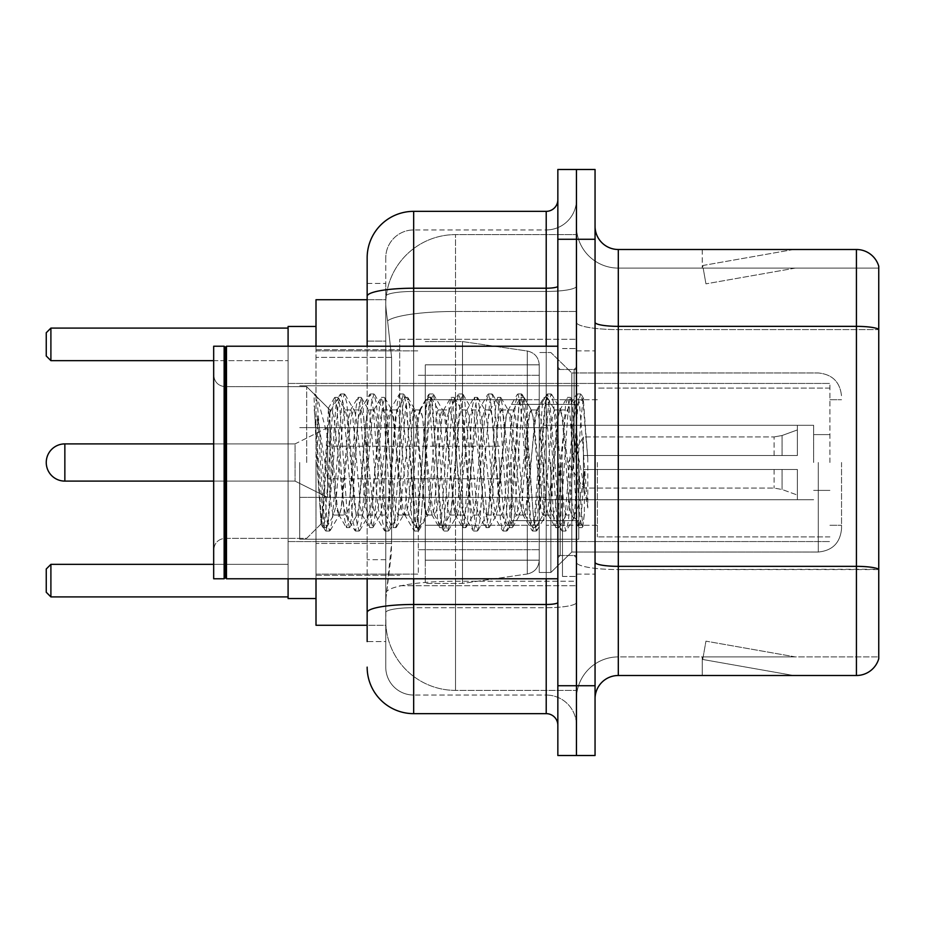<?xml version="1.0" encoding="UTF-8"?>
<svg xmlns="http://www.w3.org/2000/svg" width="925" height="925" viewBox="0 0 925 925"><rect width="100%" height="100%" fill="white"/><g stroke="black" fill="none" stroke-linecap="round" stroke-linejoin="round"><path stroke-width="0.69" stroke-dasharray="4.62 3.47" d="M576.448 462.5L576.448 339.255L576.448 462.5M399.716 462.5L399.716 339.255L399.716 462.5M367.156 341.094L385.76 341.094L385.76 559.683L385.76 283.443L385.76 341.094L367.156 341.094L367.156 559.683L367.156 299.723L385.922 299.723L385.864 300.671A69.768 69.768 0 0 1 455.528 234.615L576.448 234.615L455.528 234.615L455.528 311.471L455.528 234.615A69.768 69.768 0 0 0 385.864 300.671L385.922 299.723L316.003 299.723L316.003 543.403L391.587 543.403L391.136 555.52L386.049 597.377L391.587 543.403L391.587 357.374L391.587 543.403L316.003 543.403L316.003 625.277L385.922 625.277L385.76 620.629A69.768 69.768 0 0 0 455.528 690.385L576.448 690.385L576.448 581.224L576.448 690.385L455.528 690.385L455.528 581.224L455.528 690.385A69.768 69.768 0 0 1 385.76 620.629L385.76 606.442L385.922 625.277L367.156 625.277M386.049 597.377L385.76 606.442L386.049 597.377M316.003 462.5L316.003 598.533L316.003 462.5M576.448 234.615L576.448 311.471L576.448 234.615M576.448 581.224L576.448 311.471L576.448 581.224L455.528 581.224A69.768 12.117 180 0 0 386.604 591.468A69.768 12.117 180 0 1 455.528 581.224L576.448 581.224M385.864 300.671C385.447 303.342 386.026 310.06 387.587 320.836L391.587 357.374L387.587 320.836C386.026 310.048 385.447 303.331 385.864 300.671A69.768 69.768 0 0 1 455.528 234.615M316.003 578.773L316.003 346.228M367.156 283.443L385.76 283.443L367.156 283.443L367.156 641.557L385.76 641.557L385.76 559.683L385.76 641.557L367.156 641.557L367.156 346.228M367.156 667.133A46.504 46.504 0 0 0 413.672 713.649L413.672 695.045A27.9 27.9 0 0 1 385.76 667.133L385.76 296.301L385.76 667.133A27.9 27.9 0 0 0 413.672 695.045L546.212 695.045L546.212 620.629L546.212 713.649A11.632 11.632 0 0 1 557.844 725.269L557.844 199.731L557.844 725.269M576.448 620.629L576.448 286.195L576.448 620.629M557.844 462.5L557.844 578.773L557.844 462.5M557.844 239.263L557.844 169.495L576.448 169.495L576.448 239.263L576.448 169.495L595.053 169.495L595.053 239.263L576.448 239.263L576.448 685.737L576.448 239.263L557.844 239.263L557.844 685.737L576.448 685.737L576.448 755.505L576.448 685.737L595.053 685.737L595.053 239.263M595.053 685.737L595.053 755.505L557.844 755.505L557.844 685.737M576.448 199.731L576.448 286.195L576.448 199.731A30.236 30.236 0 0 1 546.212 229.955A30.236 30.236 0 0 0 576.448 199.731A30.236 30.236 0 0 1 546.212 229.955L546.212 695.045L413.672 695.045L413.672 607.702L546.212 607.702A30.236 5.249 0 0 0 576.448 602.452A30.236 5.249 0 0 1 546.212 607.702L546.212 229.955L413.672 229.955L546.212 229.955M367.156 612.558A46.504 8.071 180 0 1 413.672 604.476L413.672 211.351A46.504 46.504 0 0 0 367.156 257.867A46.504 46.504 0 0 1 413.672 211.351L546.212 211.351A11.632 11.632 0 0 0 557.844 199.731A11.632 11.632 0 0 1 546.212 211.351L546.212 620.629L546.212 607.702L413.672 607.702L413.672 229.955L413.672 291.444L546.212 291.444A30.236 5.249 0 0 0 576.448 286.195A30.236 5.249 0 0 1 546.212 291.444L413.672 291.444L413.672 620.629L413.672 604.476L546.212 604.476A11.632 2.023 0 0 0 557.844 602.452M413.672 713.649L546.212 713.649M385.76 257.867L385.76 296.301L385.76 257.867A27.9 27.9 0 0 1 413.672 229.955A27.9 27.9 0 0 0 385.76 257.867A27.9 27.9 0 0 1 413.672 229.955M576.448 725.269A30.236 30.236 0 0 0 546.212 695.045A30.236 30.236 0 0 1 576.448 725.269A30.236 30.236 0 0 0 546.212 695.045M595.053 462.5L595.053 350.876L595.053 462.5M562.493 462.5L562.493 576.448L562.493 462.5M576.448 582.496L576.448 322.316L576.448 582.496M595.053 562.296L595.053 322.316L595.053 562.296A23.252 4.035 0 0 0 618.305 566.343L856.423 566.343A23.252 4.035 180 0 1 878.75 569.245L618.305 569.569L618.305 656.9A41.856 41.856 0 0 0 576.448 698.768A41.856 41.856 0 0 1 618.305 656.9L878.75 656.9L878.75 266.238A23.252 23.252 0 0 0 856.423 249.496L856.423 675.504A23.252 23.252 0 0 0 878.75 658.762L878.75 582.496L878.75 656.9L618.305 656.9L618.305 249.496A23.252 23.252 0 0 1 595.053 226.232L595.053 322.316L595.053 226.232M576.448 226.232L576.448 322.316L576.448 226.232A41.856 41.856 0 0 0 618.305 268.1A41.856 41.856 0 0 1 576.448 226.232A41.856 41.856 0 0 0 618.305 268.1L618.305 569.569A41.856 7.273 0 0 1 576.448 562.296A41.856 7.273 0 0 0 618.305 569.569L618.305 268.1L878.75 268.1L618.305 268.1M792.031 675.227A18.604 18.604 0 0 0 795.269 675.504L702.248 675.504L795.269 675.504A18.604 18.604 0 0 1 792.031 675.227A18.604 18.604 0 0 0 795.269 675.504A18.604 18.604 0 0 1 792.031 675.227A18.604 18.604 0 0 0 795.269 675.504A18.604 18.604 0 0 1 792.031 675.227L702.722 659.479L792.031 675.227M702.248 656.9L702.248 675.504L702.248 656.9L703.173 656.9L702.722 659.479L703.173 656.9L702.248 656.9L702.248 675.504L702.248 656.9L703.173 656.9L702.722 659.479L703.173 656.9L702.248 656.9L702.248 675.504L702.248 656.9L703.173 656.9L702.722 659.479L703.173 656.9L702.248 656.9M856.423 675.504L618.305 675.504L618.305 569.569L878.75 569.569L878.75 329.589L618.305 329.589A41.856 7.273 0 0 1 576.448 322.316A41.856 7.273 0 0 0 618.305 329.589L878.75 329.589M878.75 266.238A23.252 23.252 0 0 0 856.423 249.496L618.305 249.496M795.269 249.496L702.248 249.496L795.269 249.496A18.604 18.604 0 0 0 792.031 249.773A18.604 18.604 0 0 1 795.269 249.496A18.604 18.604 0 0 0 792.031 249.773A18.604 18.604 0 0 1 795.269 249.496A18.604 18.604 0 0 0 792.031 249.773A18.604 18.604 0 0 1 795.269 249.496M595.053 698.768A23.252 23.252 0 0 1 618.305 675.504M878.75 329.265L878.75 268.1L878.75 329.265A23.252 4.035 180 0 0 856.423 326.352L618.305 326.352A23.252 4.035 0 0 1 595.053 322.316M795.269 656.9L703.173 656.9L795.269 656.9L703.173 656.9L795.269 656.9L703.173 656.9L795.269 656.9L705.948 641.152L703.173 656.9L705.948 641.152L703.173 656.9L705.948 641.152L703.173 656.9L705.948 641.152L795.269 656.9M703.173 268.1L702.248 268.1L703.173 268.1L702.248 268.1L703.173 268.1L702.248 268.1L703.173 268.1L702.722 265.521L792.031 249.773L702.722 265.521L703.173 268.1L702.722 265.521L792.031 249.773L702.722 265.521L703.173 268.1L702.722 265.521L792.031 249.773L702.722 265.521L703.173 268.1L795.269 268.1L703.173 268.1L795.269 268.1L703.173 268.1L795.269 268.1L703.173 268.1L705.948 283.848L703.173 268.1M702.248 249.496L702.248 268.1L702.248 249.496M795.269 268.1L705.948 283.848L795.269 268.1M225.307 577.605L224.139 578.773L224.139 346.228L224.139 578.773L224.139 346.228L225.307 347.395L225.307 577.605L225.307 462.5L225.307 577.605L226.475 578.773L226.475 346.228L226.475 462.5L226.475 346.228L557.844 346.228M224.139 578.773L213.675 578.773L213.675 346.228L213.675 549.947L213.675 346.228L224.139 346.228M306.695 462.5L306.695 386.673L306.695 462.5M571.8 462.5L571.8 372.972L571.8 552.028L571.8 462.5L571.8 502.217L574.367 516.982L580.993 418.169L583.259 398.467L587.78 458.557L587.78 507.929L579.64 462.5L571.8 428.726L571.8 462.5L571.8 372.972L571.8 552.028L571.8 462.5L567.915 508.022L565.984 515.063L571.8 515.063L571.8 462.5L573.697 423.465L575.477 406.248L581.062 506.738L582.854 526.128L584.38 513.965L584.38 471.704C580.553 502.553 576.356 517.006 571.8 515.063C569.858 511.953 567.915 494.436 565.984 462.5L562.111 416.978L560.168 409.937L559.683 410.353L558.226 416.978L550.479 508.022L548.537 515.063L548.051 514.647L546.606 508.022L538.847 416.978L536.916 409.937L536.431 410.353L534.974 416.978L527.227 508.022L525.284 515.063L524.799 514.647L523.353 508.022L515.595 416.978L513.664 409.937L511.722 416.978L503.975 508.022L502.032 515.063L500.09 508.022L492.343 416.978L490.4 409.937L488.469 416.978L480.711 508.022L478.78 515.063L476.837 508.022L469.091 416.978L467.148 409.937L465.217 416.978L457.459 508.022L455.528 515.063L453.585 508.022L445.838 416.978L443.896 409.937L441.953 416.978L434.207 508.022L432.264 515.063L430.333 508.022L422.575 416.978L420.644 409.937L418.701 416.978L410.954 508.022L409.012 515.063L407.081 508.022L399.322 416.978L397.392 409.937L395.449 416.978L387.702 508.022L385.76 515.063L383.829 508.022L376.07 416.978L374.139 409.937L372.197 416.978L364.45 508.022L362.507 515.063L360.565 508.022L352.818 416.978L350.876 409.937L348.945 416.978L341.186 508.022L339.255 515.063L337.313 508.022L328.479 408.457L322.894 505.189L321.102 523.908L317.425 462.5L317.368 415.776L329.947 493.21L329.947 420.204M565.984 515.063L564.042 508.022L556.295 416.978L554.352 409.937L552.422 416.978L544.663 508.022L542.732 515.063L540.79 508.022L533.043 416.978L531.1 409.937L529.158 416.978L521.411 508.022L519.468 515.063L517.538 508.022L509.779 416.978L507.848 409.937L505.906 416.978L498.159 508.022L496.216 515.063L494.285 508.022L486.527 416.978L484.596 409.937L482.653 416.978L474.907 508.022L472.964 515.063L471.022 508.022L463.275 416.978L461.332 409.937L459.401 416.978L451.643 508.022L449.712 515.063L447.769 508.022L440.022 416.978L438.08 409.937L436.149 416.978L428.391 508.022L426.46 515.063L424.517 508.022L416.77 416.978L414.828 409.937L412.885 416.978L405.138 508.022L403.693 514.647L403.208 515.063L401.265 508.022L393.518 416.978L391.576 409.937L389.633 416.978L381.886 508.022L380.429 514.647L379.944 515.063L378.013 508.022L370.254 416.978L368.323 409.937L366.381 416.978L358.634 508.022L357.177 514.647L356.692 515.063L354.761 508.022L347.002 416.978L345.071 409.937L343.129 416.978L335.382 508.022L333.439 515.063L331.497 508.022L329.947 493.21M571.8 515.063L578.668 527.319L577.119 518.925L569.372 406.075L567.43 397.345L565.499 406.075L557.74 518.925L555.809 527.655L553.867 518.925L546.12 406.075L544.178 397.345L542.247 406.075L534.488 518.925L532.557 527.655L530.615 518.925L522.868 406.075L520.925 397.345L518.983 406.075L511.236 518.925L509.293 527.655L507.363 518.925L499.604 406.075L497.673 397.345L495.731 406.075L487.984 518.925L486.041 527.655L484.11 518.925L476.352 406.075L474.421 397.345L472.478 406.075L464.732 518.925L462.789 527.655L460.858 518.925L453.1 406.075L451.169 397.345L449.226 406.075L441.479 518.925L439.537 527.655L437.594 518.925L429.847 406.075L427.905 397.345L425.974 406.075L418.216 518.925L416.285 527.655L414.342 518.925L406.595 406.075L404.653 397.345L402.722 406.075L394.963 518.925L393.033 527.655L391.09 518.925L383.343 406.075L381.401 397.345L379.458 406.075L371.711 518.925L369.769 527.655L367.838 518.925L360.079 406.075L358.148 397.345L356.206 406.075L348.459 518.925L346.517 527.655L344.586 518.925L336.827 406.075L334.896 397.345L332.954 406.075L325.207 518.925L323.264 527.655L321.333 518.925L317.368 460.812M584.38 471.704L581.004 518.925L578.668 527.319M584.38 513.965L582.368 527.319L580.033 518.925L572.274 406.075L570.343 397.345L568.401 406.075L560.654 518.925L558.712 527.655L556.781 518.925L549.022 406.075L547.091 397.345L545.149 406.075L537.402 518.925L535.459 527.655L533.517 518.925L525.77 406.075L523.827 397.345L521.897 406.075L514.138 518.925L512.207 527.655L510.265 518.925L502.518 406.075L500.575 397.345L498.644 406.075L490.886 518.925L488.955 527.655L487.012 518.925L479.266 406.075L477.323 397.345L475.392 406.075L467.634 518.925L465.703 527.655L463.76 518.925L456.013 406.075L454.071 397.345L452.128 406.075L444.382 518.925L442.439 527.655L440.508 518.925L432.75 406.075L431.212 397.681L428.876 406.075L421.129 518.925L419.187 527.655L417.256 518.925L409.498 406.075L407.96 397.681L405.624 406.075L397.877 518.925L395.935 527.655L393.992 518.925L386.245 406.075L384.708 397.681L382.372 406.075L374.613 518.925L372.683 527.655L370.74 518.925L362.993 406.075L361.444 397.681L359.12 406.075L351.361 518.925L349.43 527.655L347.488 518.925L339.741 406.075L338.192 397.681L335.856 406.075L328.109 518.925L326.571 527.319L324.236 518.925L317.368 415.776M841.542 462.5L841.542 528.776L841.542 462.5M829.922 462.5L829.922 383.436L829.922 462.5M316.003 598.533L288.091 598.533L288.091 326.467L288.091 578.773M418.32 462.5L418.32 574.124L418.32 462.5M539.24 462.5L539.24 572.494L539.24 462.5M550.861 462.5L550.861 572.494L550.861 462.5M213.675 564.354L288.091 564.354L288.091 596.914L288.091 564.354L288.091 596.914L288.091 564.354L50.898 564.354L288.091 564.354L50.898 564.354L50.898 596.914L288.091 596.914L50.898 596.914L50.898 564.354L46.25 569.002L46.25 592.254L46.25 569.002L50.898 564.354L46.25 569.002L46.25 592.254L50.898 596.914L46.25 592.254L50.898 596.914L288.091 596.914M288.091 328.086L288.091 360.646L288.091 328.086L288.091 360.646L288.091 328.086L50.898 328.086L288.091 328.086L50.898 328.086L50.898 360.646L288.091 360.646L50.898 360.646L50.898 328.086L46.25 332.746L46.25 355.998L46.25 332.746L50.898 328.086L46.25 332.746L46.25 355.998L50.898 360.646L46.25 355.998L50.898 360.646L213.675 360.646M597.377 462.5L597.377 536.916L597.377 462.5M813.642 462.5L813.642 425.292L813.642 462.5M546.212 462.5L546.212 525.284L546.212 462.5M299.723 462.5L299.723 539.24L299.723 462.5M578.773 462.5L578.773 539.24L578.773 462.5M539.24 525.284L539.24 364.832L539.24 399.716L425.292 399.716L425.292 583.421L425.292 525.284L539.24 525.284L539.24 560.168L539.24 364.832L539.24 399.716L425.292 399.716L425.292 560.168L425.292 525.284L539.24 525.284L539.24 560.192L539.24 364.808L539.24 399.716L425.292 399.716L425.292 583.421L425.292 525.284L539.24 525.284L539.24 560.192C538.639 567.696 534.65 572.298 527.296 573.997L527.296 525.284L539.24 525.284M462.5 462.5L462.5 341.579L462.5 399.716L425.292 399.716L425.292 364.832L425.292 560.168L425.292 525.284L462.5 525.284L462.5 583.421L462.5 341.579L462.5 399.716L527.296 399.716L527.296 351.003L527.296 573.997L527.296 525.284L462.5 525.284L462.5 583.421L462.5 462.5M213.675 443.896L295.075 443.896L327.623 427.616L327.623 497.384L327.623 427.616L327.623 497.384L327.623 427.616L295.075 443.896L295.075 481.104L295.075 443.896L295.075 481.104L295.075 443.896L64.854 443.896L64.854 481.104A18.604 18.604 0 0 1 46.25 462.5M511.328 462.5L511.328 520.636L511.328 462.5M499.708 462.5L499.708 497.384L499.708 462.5M583.421 462.5L583.421 436.924L583.421 469.472L583.421 455.528L583.421 469.472L797.362 469.472L797.362 499.708L797.362 469.472L583.421 469.472L797.362 469.472L797.362 495.06L797.362 469.472L583.421 469.472L583.421 488.076L583.421 455.528L797.362 455.528L797.362 425.292L797.362 455.528L583.421 455.528L797.362 455.528L797.362 429.94L797.362 455.528L583.421 455.528L583.421 436.924L583.421 469.472L583.421 455.528L583.421 469.472L797.362 469.472L797.362 499.708L797.362 469.472L583.421 469.472L797.362 469.472L797.362 495.06L797.362 469.472L583.421 469.472L583.421 488.076L583.421 462.5M543.888 462.5L543.888 520.636L543.888 462.5M571.8 428.726L570.182 416.978L567.73 409.937L565.268 416.978L555.416 508.022L552.953 515.063L550.502 508.022L540.651 416.978L538.188 409.937L537.413 410.596L535.737 416.978L525.886 508.022L523.423 515.063L520.96 508.022L511.12 416.978L508.658 409.937L507.883 410.596L506.195 416.978L496.355 508.022L493.892 515.063L491.429 508.022L481.59 416.978L479.127 409.937L476.664 416.978L466.824 508.022L464.362 515.063L461.899 508.022L452.059 416.978L449.596 409.937L447.133 416.978L437.294 508.022L434.831 515.063L432.368 508.022L422.517 416.978L420.066 409.937L417.603 416.978L407.752 508.022L405.3 515.063L402.837 508.022L392.986 416.978L390.523 409.937L388.072 416.978L378.221 508.022L375.758 515.063L373.295 508.022L363.456 416.978L360.993 409.937L358.53 416.978L348.69 508.022L346.228 515.063L343.765 508.022L333.925 416.978L331.462 409.937L329.947 412.469L329.947 409.937L329.947 445.492L317.564 398.097L316.061 396.039L313.968 395.067L316.87 462.5L321.125 523.319L325.322 530.534L323.461 521.873L313.968 406.04M571.8 502.217L562.805 416.978L560.342 409.937L557.879 416.978L548.039 508.022L545.577 515.063L543.114 508.022L533.274 416.978L530.811 409.937L528.348 416.978L518.509 508.022L516.046 515.063L513.583 508.022L503.732 416.978L501.281 409.937L498.818 416.978L488.967 508.022L486.515 515.063L484.053 508.022L474.201 416.978L471.738 409.937L469.287 416.978L459.436 508.022L456.973 515.063L454.51 508.022L444.671 416.978L442.208 409.937L439.745 416.978L429.905 508.022L427.442 515.063L424.98 508.022L415.14 416.978L412.677 409.937L410.214 416.978L400.375 508.022L397.912 515.063L395.449 508.022L385.609 416.978L383.921 410.596L383.147 409.937L380.684 416.978L370.844 508.022L368.381 515.063L365.918 508.022L356.079 416.978L354.391 410.596L353.616 409.937L351.153 416.978L341.302 508.022L339.625 514.404L338.851 515.063L336.388 508.022L329.947 445.492M328.479 408.457L306.695 386.673L225.307 386.673C218.312 386.049 214.438 382.175 213.675 375.053C214.438 382.175 218.312 386.049 225.307 386.673L306.695 386.673L313.968 393.946L313.968 395.067L314.847 393.946L315.448 394.466L317.564 398.097M329.947 412.469C328.687 420.482 327.438 437.155 326.224 462.5L323.808 504.68L321.125 523.319M587.78 507.929L579.42 403.127L576.957 393.946L574.494 403.127L564.643 521.873L562.192 531.054L561.591 530.534L559.729 521.873L549.878 403.127L547.427 393.946L544.964 403.127L535.113 521.873L532.65 531.054L532.048 530.534L530.198 521.873L520.347 403.127L517.884 393.946L515.433 403.127L505.582 521.873L503.119 531.054L502.518 530.534L500.656 521.873L490.817 403.127L488.354 393.946L485.891 403.127L476.051 521.873L473.588 531.054L472.987 530.534L471.126 521.873L461.286 403.127L458.823 393.946L456.36 403.127L446.521 521.873L444.058 531.054L441.595 521.873L431.755 403.127L429.292 393.946L426.83 403.127L416.99 521.873L414.527 531.054L412.064 521.873L402.213 403.127L399.762 393.946L397.299 403.127L387.448 521.873L384.997 531.054L382.534 521.873L372.683 403.127L370.22 393.946L367.768 403.127L357.917 521.873L355.454 531.054L352.992 521.873L343.152 403.127L340.689 393.946L338.226 403.127L328.387 521.873L325.924 531.054L325.322 530.534M587.78 458.557L583.108 403.127L580.646 393.946L578.183 403.127L568.343 521.873L565.88 531.054L563.418 521.873L553.578 403.127L551.115 393.946L548.652 403.127L538.812 521.873L536.35 531.054L533.887 521.873L524.036 403.127L521.584 393.946L519.122 403.127L509.27 521.873L506.819 531.054L504.356 521.873L494.505 403.127L492.042 393.946L489.591 403.127L479.74 521.873L477.277 531.054L474.826 521.873L464.974 403.127L462.512 393.946L460.049 403.127L450.209 521.873L447.746 531.054L445.283 521.873L435.444 403.127L432.981 393.946L430.518 403.127L420.678 521.873L418.216 531.054L415.753 521.873L405.913 403.127L403.45 393.946L400.988 403.127L391.148 521.873L388.685 531.054L386.222 521.873L376.382 403.127L373.92 393.946L371.457 403.127L361.606 521.873L359.154 531.054L356.692 521.873L346.84 403.127L344.377 393.946L341.926 403.127L332.075 521.873L329.612 531.054L327.161 521.873L317.31 403.127L315.448 394.466M288.091 346.228L288.091 462.5L288.091 326.467L316.003 326.467M288.091 462.5L288.091 541.564L288.091 462.5M50.898 596.914L50.898 564.354M50.898 360.646L50.898 328.086M539.24 399.716L527.296 399.716L527.296 351.003L527.296 573.997L462.5 583.421L425.292 583.421L462.5 583.421L527.296 573.997C534.65 572.298 538.639 567.696 539.24 560.192L539.24 364.808C538.639 357.304 534.65 352.703 527.296 351.003L462.5 341.579L425.292 341.579L462.5 341.579L527.296 351.003C534.65 352.703 538.639 357.304 539.24 364.808L539.24 399.716M583.421 455.528L797.362 455.528L797.362 425.292L797.362 455.528L583.421 455.528L797.362 455.528L797.362 429.94L797.362 455.528L583.421 455.528M327.623 462.5L327.623 446.22L327.623 462.5M455.528 311.471L576.448 311.471L455.528 311.471L455.528 581.224L455.528 311.471A69.768 12.117 180 0 0 387.587 320.836A69.768 12.117 180 0 1 455.528 311.471M385.76 620.629A69.768 69.768 0 0 0 455.528 690.385M391.587 357.374L316.003 357.374L391.587 357.374M367.156 296.301A46.504 8.071 180 0 1 413.672 288.218L546.212 288.218A11.632 2.023 -0 0 0 557.844 286.195M413.672 346.228L413.672 578.773M546.212 578.773L546.212 346.228M413.672 291.444A27.9 4.845 180 0 0 385.76 296.301A27.9 4.845 180 0 1 413.672 291.444M413.672 607.702A27.9 4.845 180 0 0 385.76 612.558A27.9 4.845 180 0 1 413.672 607.702M413.672 695.045A27.9 27.9 0 0 1 385.76 667.133M385.76 559.683L367.156 559.683L385.76 559.683M576.448 698.768A41.856 41.856 0 0 1 618.305 656.9M574.124 462.5L574.124 369.48L574.124 462.5M560.168 462.5L560.168 555.52L560.168 462.5M818.29 462.5L818.29 552.028L818.29 462.5M782.064 469.472L782.064 489.487L782.064 469.472M774.109 469.472L774.109 488.076L774.109 469.472M782.064 455.528L782.064 435.513L782.064 455.528M774.109 455.528L774.109 436.924L774.109 455.528M399.716 339.255L576.448 339.255L399.716 339.255M316.003 349.719L399.716 349.719L316.003 349.719M316.003 575.281L399.716 575.281L316.003 575.281M399.716 585.745L576.448 585.745L399.716 585.745M557.844 369.48L576.448 369.48L557.844 369.48M557.844 555.52L576.448 555.52L557.844 555.52M576.448 350.876L595.053 350.876L576.448 350.876M562.493 576.448L576.448 576.448L562.493 576.448M562.493 348.552L576.448 348.552L562.493 348.552M576.448 574.124L595.053 574.124L576.448 574.124M574.124 369.48L576.448 367.156L574.124 369.48L560.168 369.48L557.844 367.156L560.168 369.48L574.124 369.48M560.168 555.52L574.124 555.52L576.448 557.844L574.124 555.52L560.168 555.52L557.844 557.844L560.168 555.52M226.475 578.773L557.844 578.773M321.553 523.469L306.695 538.327L225.307 538.327C218.312 538.951 214.438 542.825 213.675 549.947C214.438 542.825 218.312 538.951 225.307 538.327L306.695 538.327L321.102 523.908M345.071 409.937L350.876 409.937M368.323 409.937L374.139 409.937M391.576 409.937L397.392 409.937M414.828 409.937L420.644 409.937M438.08 409.937L443.896 409.937M461.332 409.937L467.148 409.937M484.596 409.937L490.4 409.937M507.848 409.937L513.664 409.937M531.1 409.937L536.916 409.937M554.352 409.937L560.168 409.937M333.439 515.063L339.255 515.063M356.692 515.063L362.507 515.063M379.944 515.063L385.76 515.063M403.208 515.063L409.012 515.063M426.46 515.063L432.264 515.063M449.712 515.063L455.528 515.063M472.964 515.063L478.78 515.063M496.216 515.063L502.032 515.063M519.468 515.063L525.284 515.063M542.732 515.063L548.537 515.063M575.477 406.248L583.259 398.467M582.854 526.128L573.893 517.168M225.307 347.395L226.475 346.228M579.062 527.655L581.964 527.655M567.43 397.345L570.343 397.345M555.809 527.655L558.712 527.655M544.178 397.345L547.091 397.345M532.557 527.655L535.459 527.655M520.925 397.345L523.827 397.345M509.293 527.655L512.207 527.655M497.673 397.345L500.575 397.345M486.041 527.655L488.955 527.655M474.421 397.345L477.323 397.345M462.789 527.655L465.703 527.655M451.169 397.345L454.071 397.345M439.537 527.655L442.439 527.655M427.905 397.345L430.819 397.345M416.285 527.655L419.187 527.655M404.653 397.345L407.567 397.345M393.033 527.655L395.935 527.655M381.401 397.345L384.303 397.345M369.769 527.655L372.683 527.655M358.148 397.345L361.051 397.345M346.517 527.655L349.43 527.655M334.896 397.345L337.798 397.345M323.264 527.655L326.167 527.655M575.766 406.353L570.737 397.681M583.108 526.036L582.368 527.319M559.105 527.319L566.47 514.647M547.484 397.681L554.838 410.353M535.852 527.319L543.218 514.647M524.232 397.681L531.586 410.353M512.6 527.319L519.966 514.647M500.968 397.681L508.334 410.353M489.348 527.319L496.702 514.647M477.716 397.681L485.082 410.353M466.096 527.319L473.45 514.647M454.464 397.681L461.829 410.353M442.844 527.319L450.197 514.647M431.212 397.681L438.566 410.353M419.58 527.319L426.945 514.647M407.96 397.681L415.313 410.353M396.328 527.319L403.693 514.647M384.708 397.681L392.061 410.353M373.076 527.319L380.429 514.647M361.444 397.681L368.809 410.353M349.823 527.319L357.177 514.647M338.192 397.681L345.557 410.353M326.571 527.319L333.925 514.647M559.683 410.353L567.037 397.681M548.051 514.647L555.416 527.319M536.431 410.353L543.784 397.681M524.799 514.647L532.153 527.319M513.167 410.353L520.532 397.681M501.547 514.647L508.9 527.319M489.915 410.353L497.28 397.681M478.294 514.647L485.648 527.319M466.663 410.353L474.028 397.681M455.042 514.647L462.396 527.319M443.41 410.353L450.764 397.681M431.778 514.647L439.144 527.319M420.158 410.353L427.512 397.681M408.526 514.647L415.892 527.319M396.906 410.353L404.26 397.681M385.274 514.647L392.628 527.319M373.642 410.353L381.007 397.681M362.022 514.647L369.376 527.319M350.39 410.353L357.755 397.681M338.77 514.647L346.123 527.319M328.167 408.572L334.503 397.681M320.836 523.816L322.871 527.319M818.29 552.028C832.407 550.653 840.166 542.906 841.542 528.776C840.166 542.906 832.407 550.653 818.29 552.028L571.8 552.028L550.861 572.494L539.24 572.494L550.861 572.494L571.8 552.028L818.29 552.028M829.922 399.716L841.542 399.716L829.922 399.716M316.003 574.124L418.32 574.124L316.003 574.124M418.32 549.704L539.24 549.704L418.32 549.704M288.091 383.436L829.922 383.436L288.091 383.436M288.091 541.564L829.922 541.564L288.091 541.564M571.8 372.972L818.29 372.972C832.407 374.347 840.166 382.094 841.542 396.224C840.166 382.094 832.407 374.347 818.29 372.972L571.8 372.972L550.861 352.506L539.24 352.506L550.861 352.506L571.8 372.972M418.32 375.296L539.24 375.296L418.32 375.296M316.003 350.876L418.32 350.876L316.003 350.876M829.922 525.284L841.542 525.284L829.922 525.284M829.922 536.916L597.377 536.916L829.922 536.916M813.642 434.6L829.922 434.6L813.642 434.6M597.377 525.284L546.212 525.284L597.377 525.284M813.642 425.292L546.212 425.292L813.642 425.292M829.922 388.084L597.377 388.084L829.922 388.084M813.642 490.4L829.922 490.4L813.642 490.4M597.377 399.716L546.212 399.716L597.377 399.716M813.642 499.708L546.212 499.708L813.642 499.708M299.723 539.24L578.773 539.24L299.723 539.24M299.723 427.616L546.212 427.616L299.723 427.616M546.212 404.364L578.773 404.364L546.212 404.364M299.723 385.76L578.773 385.76L299.723 385.76M299.723 497.384L546.212 497.384L299.723 497.384M546.212 520.636L578.773 520.636L546.212 520.636M539.24 364.832L425.292 364.832L539.24 364.832M539.24 560.168L425.292 560.168L539.24 560.168M511.328 497.384L499.708 497.384L511.328 497.384M499.708 478.78L327.623 478.78L499.708 478.78M213.675 481.104L295.075 481.104L327.623 497.384L295.075 481.104L64.854 481.104M568.054 462.5L583.421 436.924L774.109 436.924L583.421 436.924L568.054 462.5L583.421 488.076L774.109 488.076L782.064 489.487L797.362 495.06L782.064 489.487L774.109 488.076L583.421 488.076L568.054 462.5M797.362 499.708L543.888 499.708L797.362 499.708M543.888 520.636L511.328 520.636L543.888 520.636M543.888 404.364L511.328 404.364L543.888 404.364M797.362 425.292L543.888 425.292L797.362 425.292M782.064 435.513L797.362 429.94L782.064 435.513L774.109 436.924L782.064 435.513M499.708 446.22L327.623 446.22L499.708 446.22M511.328 427.616L499.708 427.616L511.328 427.616M353.616 409.937L360.993 409.937M383.147 409.937L390.523 409.937M412.677 409.937L420.066 409.937M442.208 409.937L449.596 409.937M471.738 409.937L479.127 409.937M501.281 409.937L508.658 409.937M530.811 409.937L538.188 409.937M560.342 409.937L567.73 409.937M338.851 515.063L346.228 515.063M368.381 515.063L375.758 515.063M397.912 515.063L405.3 515.063M427.442 515.063L434.831 515.063M456.973 515.063L464.362 515.063M486.515 515.063L493.892 515.063M516.046 515.063L523.423 515.063M545.577 515.063L552.953 515.063M331.462 409.937L329.947 409.937L316.061 396.039M576.957 393.946L580.646 393.946M562.192 531.054L565.88 531.054M547.427 393.946L551.115 393.946M532.65 531.054L536.35 531.054M517.884 393.946L521.584 393.946M503.119 531.054L506.819 531.054M488.354 393.946L492.042 393.946M473.588 531.054L477.277 531.054M458.823 393.946L462.512 393.946M444.058 531.054L447.746 531.054M429.292 393.946L432.981 393.946M414.527 531.054L418.216 531.054M399.762 393.946L403.45 393.946M384.997 531.054L388.685 531.054M370.22 393.946L373.92 393.946M355.454 531.054L359.154 531.054M340.689 393.946L344.377 393.946M325.924 531.054L329.612 531.054M313.968 393.946L314.847 393.946M574.379 516.994L566.482 530.534M583.663 398.617L581.247 394.466M551.716 394.466L561.117 410.596M536.951 530.534L546.351 514.404M522.186 394.466L531.586 410.596M507.42 530.534L516.821 514.404M492.655 394.466L502.055 410.596M477.878 530.534L487.29 514.404M463.113 394.466L472.525 410.596M448.347 530.534L457.759 514.404M433.582 394.466L442.994 410.596M418.817 530.534L428.217 514.404M404.052 394.466L413.452 410.596M389.286 530.534L398.687 514.404M374.521 394.466L383.921 410.596M359.756 530.534L369.156 514.404M344.99 394.466L354.391 410.596M330.225 530.534L339.625 514.404M566.944 410.596L576.356 394.466M552.179 514.404L561.591 530.534M537.413 410.596L546.814 394.466M522.648 514.404L532.048 530.534M507.883 410.596L517.283 394.466M493.118 514.404L502.518 530.534M478.352 410.596L487.752 394.466M463.587 514.404L472.987 530.534M448.81 410.596L458.222 394.466M434.045 514.404L443.457 530.534M419.279 410.596L428.691 394.466M404.514 514.404L413.926 530.534M389.749 410.596L399.149 394.466M374.983 514.404L384.384 530.534M360.218 410.596L369.618 394.466M345.453 514.404L354.853 530.534M330.688 410.596L340.088 394.466"/><path stroke-width="1.39" d="M367.156 341.094L367.156 283.443L367.156 299.723L316.003 299.723L316.003 346.228M367.156 625.277L316.003 625.277L316.003 578.773M367.156 641.557L367.156 578.773L367.156 641.557M557.844 685.737L557.844 755.505L576.448 755.505L576.448 685.737L576.448 755.505L595.053 755.505L595.053 685.737L576.448 685.737L576.448 239.263L576.448 685.737L557.844 685.737L557.844 239.263L576.448 239.263L576.448 169.495L576.448 239.263L595.053 239.263L595.053 685.737M595.053 239.263L595.053 169.495L557.844 169.495L557.844 239.263M413.672 578.773L413.672 713.649L546.212 713.649L546.212 578.773M367.156 346.228L367.156 257.867A46.504 46.504 0 0 1 413.672 211.351L546.212 211.351A11.632 11.632 0 0 0 557.844 199.731M367.156 257.867L367.156 283.443M557.844 725.269A11.632 11.632 0 0 0 546.212 713.649M413.672 713.649A46.504 46.504 0 0 1 367.156 667.133M595.053 698.768A23.252 23.252 0 0 1 618.305 675.504L856.423 675.504L856.423 249.496L618.305 249.496A23.252 23.252 0 0 1 595.053 226.232A23.252 23.252 0 0 0 618.305 249.496L618.305 675.504M878.75 266.238A23.252 23.252 0 0 0 856.423 249.496A23.252 23.252 0 0 1 878.75 266.238L878.75 658.762A23.252 23.252 0 0 1 856.423 675.504M878.75 329.589L878.75 569.245A23.252 4.035 180 0 0 856.423 566.343L618.305 566.343A23.252 4.035 -0 0 1 595.053 562.296M213.675 443.896L64.854 443.896A18.604 18.604 0 0 0 46.25 462.5A18.604 18.604 0 0 1 64.854 443.896L64.854 481.104A18.604 18.604 0 0 1 46.25 462.5M226.475 578.773L225.307 577.605L225.307 347.395L226.475 346.228L226.475 578.773L557.844 578.773M224.139 578.773L213.675 578.773L213.675 346.228L224.139 346.228L224.139 578.773L225.307 577.605M288.091 578.773L288.091 598.533L316.003 598.533M316.003 326.467L288.091 326.467L288.091 346.228M50.898 596.914L46.25 592.254L46.25 569.002L50.898 564.354L50.898 596.914L288.091 596.914M50.898 564.354L213.675 564.354M50.898 360.646L46.25 355.998L46.25 332.746L50.898 328.086L50.898 360.646L213.675 360.646M50.898 328.086L288.091 328.086M557.844 602.452A11.632 2.023 0 0 1 546.212 604.476L413.672 604.476A46.504 8.071 180 0 0 367.156 612.558M413.672 211.351L413.672 288.218L546.212 288.218L546.212 211.351M367.156 296.301A46.504 8.071 180 0 1 413.672 288.218L413.672 346.228M546.212 346.228L546.212 288.218A11.632 2.023 0 0 0 557.844 286.195M878.75 329.265A23.252 4.035 180 0 0 856.423 326.352L618.305 326.352A23.252 4.035 -0 0 1 595.053 322.316M225.307 347.395L224.139 346.228M226.475 346.228L557.844 346.228M213.675 481.104L64.854 481.104"/></g></svg>
